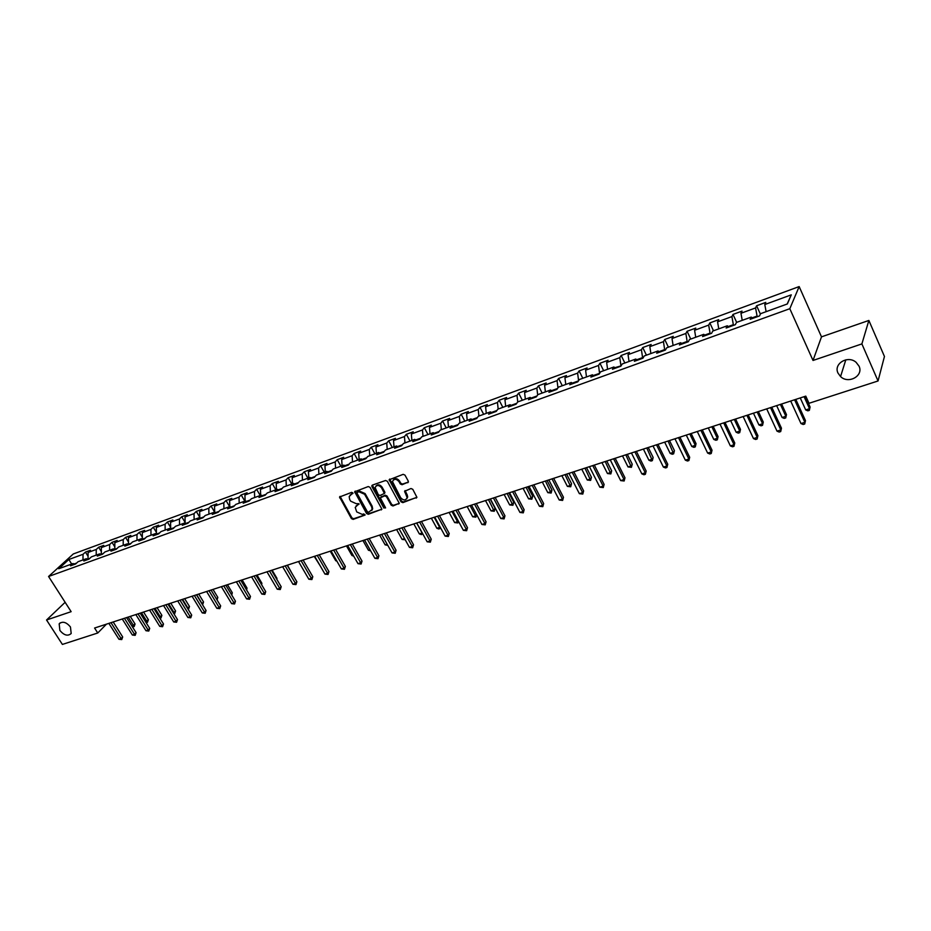 <?xml version="1.0" encoding="UTF-8"?>
<svg xmlns="http://www.w3.org/2000/svg" width="931" height="931" viewBox="0 0 931 931"><rect width="100%" height="100%" fill="white"/><g stroke="black" fill="none" stroke-linecap="round" stroke-linejoin="round"><path stroke-width="1.4" d="M352.861 492.906L351.639 492.359L339.547 497.003L351.418 518.614L353.152 519.393L365.092 515.029L363.765 513.9L362.264 514.401L356.713 511.899L355.223 507.418L358.935 503.706L356.212 503.671L350.65 501.157L349.672 499.423L349.172 496.595L352.861 492.906M838.016 373.098L840.565 376.566C848.444 384.398 863.852 375.833 859.034 366.151L856.124 362.345C847.932 354.909 833.233 363.753 838.016 373.098M59.887 630.462C64.099 635.408 67.87 636.42 71.187 633.499L70.453 626.959C66.276 622.036 62.517 620.989 59.177 623.84L59.887 630.462M407.801 482.747L408.29 481.152L404.985 475.124L403.181 474.333L389.158 479.779L401.075 501.844L402.855 502.635L416.913 497.282L412.77 489.31L410.978 488.519L404.578 491.289L407.161 497.654C405.66 500.669 403.495 500.68 400.656 497.689L392.475 481.536C394.034 478.592 396.199 478.615 398.968 481.583L400.26 483.934L402.052 484.725L408.441 482.037M813.019 360.46L861.885 343.911L878.049 380.977L884.45 356.468L868.867 320.45L821.491 336.859L799.159 286.573L789.814 308.708L813.019 360.46L821.491 336.859M65.135 602.299L46.55 619.999L71.14 611.667L48.575 576.487L789.814 308.708M46.55 619.999L62.389 644.427L97.755 632.999L106.448 624.166M878.049 380.977L809.016 403.286L805.78 396.129L94.578 628.029L97.755 632.999M370.003 487.332L368.245 486.552L354.676 491.754L366.558 513.505L368.304 514.284L381.908 509.176L370.003 487.332M372.4 485.098L385.574 480.489L387.354 481.28L399.271 503.275L392.975 505.975L391.206 505.184L386.446 496.63L384.678 495.839L380.325 497.852L385.434 507.546L383.886 508.07L371.946 486.657L372.4 485.098M799.159 286.573L73.281 553.968L48.575 576.487M756.6 305.764L755.576 307.928L740.96 313.281L742.03 311.117L733.011 314.422L731.917 316.587L717.568 321.847L718.697 319.67L709.829 322.929L708.677 325.105L694.584 330.272L695.783 328.084L687.078 331.285L685.856 333.461L672.019 338.535L673.264 336.347L664.722 339.489L663.442 341.677L649.838 346.658L651.153 344.47L642.751 347.542L641.412 349.742L628.053 354.641L629.426 352.442L621.175 355.467L619.778 357.667L606.651 362.485L608.071 360.274L599.96 363.253L598.517 365.464L585.611 370.189L587.089 367.978L579.105 370.91L577.616 373.122L564.931 377.765L566.455 375.554L558.612 378.428L557.064 380.639L544.6 385.213L546.171 382.99L538.455 385.83L536.873 388.041L524.607 392.533L526.224 390.31L518.648 393.103L517.008 395.314L504.951 399.736L506.615 397.514L499.156 400.249L497.468 402.471L485.61 406.824L487.32 404.589L479.989 407.289L478.255 409.512L466.594 413.783L468.34 411.56L461.124 414.214L459.367 416.436L447.881 420.637L449.673 418.415L442.574 421.021L440.77 423.244L429.47 427.387L431.297 425.153L424.315 427.725L422.476 429.947L411.362 434.021L413.224 431.786L406.347 434.312L404.461 436.546L393.534 440.549L395.431 438.326L388.658 440.805L386.749 443.04L375.984 446.985L377.916 444.75L371.248 447.194L369.304 449.429L358.703 453.316L360.669 451.081L354.106 453.49L352.127 455.725L341.7 459.542L343.69 457.307L337.231 459.681L335.218 461.916L324.942 465.675L326.979 463.44L320.613 465.779L318.577 468.014L308.452 471.714L310.512 469.492L304.251 471.784L302.179 474.019L292.206 477.673L294.301 475.438L288.121 477.708L286.026 479.93L276.216 483.526L278.322 481.304L272.248 483.526L270.118 485.761L260.447 489.31L262.589 487.076L256.595 489.275L254.454 491.498L244.923 494.989L247.087 492.767L241.176 494.931L239.011 497.154L229.62 500.599L231.807 498.376L225.989 500.506L223.789 502.728L214.537 506.127L216.748 503.904L211.011 505.999L208.8 508.221L199.676 511.561L201.911 509.35L196.266 511.422L194.02 513.644L185.036 516.938L187.282 514.715L181.72 516.752L179.45 518.974L170.594 522.221L172.863 520.01L167.371 522.023L165.09 524.234L156.361 527.435L158.654 525.224L153.243 527.214L150.938 529.425L142.327 532.579L144.631 530.367L139.301 532.323L136.973 534.534L128.49 537.653L130.817 535.441L125.557 537.373L123.218 539.573L114.839 542.645L117.19 540.446L111.999 542.342L109.637 544.554L101.374 547.579L103.748 545.368L98.628 547.253L96.254 549.453L88.108 552.444L90.482 550.244L85.431 552.095L83.045 554.294L68.859 559.484L58.723 568.748L72.979 563.558L70.535 565.815L75.62 563.977L78.064 561.719L86.257 558.74L83.825 560.997L88.98 559.124L91.401 556.866L99.71 553.852L97.29 556.11L102.526 554.213L104.935 551.955L113.349 548.894L110.952 551.152L116.259 549.232L118.656 546.962L127.198 543.867L124.812 546.125L130.2 544.181L132.563 541.912L141.233 538.758L138.87 541.027L144.328 539.049L146.679 536.78L155.465 533.591L153.126 535.86L158.666 533.847L160.993 531.578L169.907 528.342L167.592 530.612L173.213 528.575L175.517 526.294L184.571 523.013L182.267 525.293L187.969 523.222L190.261 520.941L199.432 517.613L197.151 519.894L202.946 517.787L205.216 515.506L214.526 512.12L212.268 514.412L218.145 512.283L220.391 509.99L229.841 506.557L227.606 508.85L233.565 506.685L235.787 504.393L245.377 500.913L243.177 503.205L249.229 501.006L251.417 498.713L261.157 495.176L258.981 497.468L265.126 495.234L267.29 492.941L277.182 489.357L275.029 491.649L281.267 489.38L283.408 487.088L293.44 483.445L291.322 485.738L297.652 483.445L299.77 481.141L309.965 477.44L307.858 479.733L314.294 477.405L316.377 475.113L326.734 471.342L324.663 473.646L331.203 471.272L333.251 468.98L343.772 465.151L341.735 467.455L348.38 465.046L350.393 462.742L361.077 458.867L359.075 461.159L365.825 458.715L367.815 456.423L378.661 452.478L376.694 454.77L383.549 452.291L385.504 449.987L396.536 445.984L394.593 448.276L401.564 445.751L403.484 443.459L414.691 439.385L412.794 441.678L419.869 439.118L421.755 436.814L433.148 432.671L431.286 434.975L438.478 432.368L440.316 430.064L451.896 425.863L450.08 428.155L457.4 425.502L459.192 423.209L470.97 418.927L469.189 421.219L476.625 418.531L478.394 416.227L490.358 411.886L488.624 414.179L496.188 411.432L497.91 409.14L510.083 404.717L508.384 407.01L516.077 404.217L517.752 401.924L530.135 397.432L528.494 399.713L536.314 396.874L537.932 394.593L550.535 390.019L548.941 392.3L556.901 389.414L558.472 387.133L571.285 382.466L569.737 384.759L577.837 381.815L579.361 379.534L592.395 374.797L590.906 377.078L599.145 374.087L600.623 371.806L613.89 366.989L612.447 369.258L620.837 366.22L622.257 363.951L635.757 359.04L634.383 361.309L642.914 358.214L644.275 355.945L658.031 350.952L656.704 353.21L665.397 350.056L666.701 347.798L680.689 342.713L679.432 344.97L688.288 341.758L689.522 339.501L703.778 334.322L702.579 336.568L711.598 333.298L712.774 331.052L727.286 325.78L726.157 328.026L735.339 324.686L736.444 322.452L751.236 317.075L750.177 319.31L759.533 315.912L760.569 313.689L787.37 303.948L791.269 294.848L764.793 304.542L765.794 302.389L756.6 305.764L760.383 314.073M752.132 317.867L757.078 316.063L757.357 316.703M757.078 316.063L755.576 307.928M742.228 320.345L740.96 313.281M751.236 317.075L752.725 318.39M728.193 326.548L733.337 324.686L733.628 325.315M733.337 324.686L731.917 316.587M718.767 328.876L717.568 321.847M727.286 325.78L728.798 327.06M704.709 335.079L710.039 333.135L710.33 333.764M710.039 333.135L708.677 325.105M695.736 337.243L694.584 330.272M703.778 334.322L705.326 335.579M681.643 343.446L687.148 341.444L687.439 342.061M687.148 341.444L685.856 333.461M673.101 345.471L672.019 338.535M680.689 342.713L682.272 343.935M658.985 351.674L664.664 349.602L664.955 350.219M664.664 349.602L663.442 341.677M650.885 353.547L649.838 346.658M658.031 350.952L659.625 352.151M636.734 359.75L642.588 357.62L642.879 358.226M642.588 357.62L641.412 349.742M629.042 361.484L628.053 354.641M635.757 359.04L637.386 360.216M614.879 367.675L621.07 365.86M620.884 365.499L619.778 357.667M607.582 369.281L606.651 362.485M613.89 366.989L615.542 368.141M593.408 375.472L599.622 373.354M599.564 373.238L598.517 365.464M586.495 376.939L585.611 370.189M592.395 374.797L594.071 375.926M578.442 380.907L572.309 383.13M578.593 380.686L577.616 373.122M565.769 384.48L564.931 377.765M571.285 382.466L572.984 383.572M557.529 388.495L551.559 390.659M557.96 387.878L557.064 380.639M545.391 391.881L544.6 385.213M550.535 390.019L552.246 391.101M536.966 395.966L531.182 398.061M537.676 394.953L536.873 388.041M525.352 399.166L524.607 392.533M530.135 397.432L531.869 398.491M516.752 403.298L511.131 405.334M517.741 401.936L517.008 395.314M505.661 406.323L504.951 399.736M510.083 404.717L511.841 405.753M496.875 410.513L491.428 412.491M498.166 409.046L497.468 402.471M486.285 413.364L485.61 406.824M490.358 411.886L492.138 412.899M477.335 417.612L472.052 419.532M478.906 416.041L478.255 409.512M467.222 420.288L466.594 413.783M470.97 418.927L472.773 419.928M458.11 424.583L452.99 426.445M459.972 422.93L459.367 416.436M448.474 427.108L447.881 420.637M451.896 425.863L453.711 426.84M439.211 431.449L434.242 433.252M441.341 429.691L440.77 423.244M430.017 433.811L429.47 427.387M433.148 432.671L434.975 433.637M420.626 438.198L415.796 439.944M423.011 436.36L422.476 429.947M411.874 440.41L411.362 434.021M414.691 439.385L416.541 440.316M402.332 444.832L397.653 446.531M404.962 442.912L404.461 436.546M393.999 446.903L393.534 440.549M396.536 445.984L398.398 446.903M384.328 451.372L379.79 453.013M387.203 449.37L386.749 443.04M376.415 453.292L375.984 446.985M378.661 452.478L380.546 453.374M366.616 457.796L362.217 459.39M369.735 455.725L369.304 449.429M359.11 459.577L358.703 453.316M361.077 458.867L362.974 459.751M349.183 464.127L344.912 465.675M352.523 461.974L352.127 455.725M342.073 465.768L341.7 459.542M343.772 465.151L345.68 466.024M332.018 470.353L327.887 471.854M335.591 468.13L335.218 461.916M325.291 471.866L324.942 465.675M326.734 471.342L328.655 472.203M315.132 476.486L311.117 477.94M318.902 474.193L318.577 468.014M308.766 477.871L308.452 471.714M309.965 477.44L311.885 478.278M298.502 482.526L294.603 483.934M302.482 480.163L302.179 474.019M292.497 483.794L292.206 477.673M293.44 483.445L295.383 484.26M282.116 488.472L278.346 489.834M286.294 486.04L286.026 479.93M276.46 489.613L276.216 483.526M277.182 489.357L279.125 490.16M265.987 494.326L262.333 495.653M270.362 491.836L270.118 485.761M260.668 495.35L260.447 489.31M261.157 495.176L263.112 495.967M250.102 500.087L246.564 501.378M254.663 497.538L254.454 491.498M245.121 501.006L244.923 494.989M245.377 500.913L247.343 501.681M234.449 505.766L231.028 507.011M239.197 503.159L239.011 497.154M229.794 506.58L229.62 500.599M229.841 506.557L231.807 507.325M219.041 511.363L215.713 512.574M223.952 508.698L223.789 502.728M211.011 505.999L214.689 512.166L214.537 506.127M214.526 512.12L216.504 512.876M203.854 516.88L200.631 518.043M208.928 514.156L208.8 508.221M199.804 517.741L199.676 511.561M199.432 517.613L201.422 518.346M188.877 522.314L185.769 523.443M194.125 519.533L194.02 513.644M185.129 523.21L185.036 516.938M184.571 523.013L186.561 523.734M174.132 527.668L171.118 528.761M179.543 524.84L179.45 518.974M170.676 528.61L170.594 522.221M169.907 528.342L171.921 529.041M159.597 532.939L156.676 533.998M165.159 530.065L165.09 524.234M156.408 533.917L156.361 527.435M155.465 533.591L157.479 534.278M145.271 538.141L142.443 539.165M150.973 535.22L150.938 529.425M142.35 539.142L142.327 532.579M141.233 538.758L143.246 539.445M131.143 543.273L128.536 544.309M136.997 540.294L136.973 534.534M128.49 544.239L128.49 537.653M127.198 543.867L129.223 544.53M117.213 548.324L114.955 549.406M123.206 545.31L123.218 539.573M114.816 549.197L114.839 542.645M113.349 548.894L115.386 549.546M103.492 553.305L101.549 554.434M109.614 550.244L109.637 544.554M101.339 554.096L101.374 547.579M99.71 553.852L101.747 554.492M89.946 558.228L88.317 559.368M96.207 555.12L96.254 549.453M88.038 558.914L88.108 552.444M86.257 558.74L88.294 559.38M76.598 563.069L74.212 563.942M82.975 559.927L83.045 554.294M71.675 564.035L68.859 559.484M72.979 563.558L75.027 564.186M861.885 343.911L868.867 320.45M787.172 304.018L791.269 294.848M766.12 311.664L764.793 304.542M88.061 556.273L85.431 552.095M101.351 551.606L98.628 547.253M114.827 546.893L111.999 542.342M128.49 542.121L125.557 537.373M142.35 537.28L139.301 532.323M156.396 532.381L153.243 527.214M170.652 527.423L167.371 522.023M185.118 522.396L181.72 516.752M199.793 517.31L196.266 511.422M229.62 506.639L225.989 500.506M244.818 501.111L241.176 494.931M260.238 495.513L256.595 489.275M275.89 489.822L272.248 483.526M291.775 484.05L288.121 477.708M307.905 478.185L304.251 471.784M324.267 472.238L320.613 465.779M340.897 466.198L337.231 459.681M357.772 460.065L354.106 453.49M374.925 453.839L371.248 447.194M392.335 447.508L388.658 440.805M410.024 441.073L406.347 434.312M427.992 434.544L424.315 427.725M446.252 427.911L442.574 421.021M464.813 421.161L461.124 414.214M483.666 414.307L479.989 407.289M502.845 407.347L499.156 400.249M522.338 400.26L518.648 393.103M542.145 393.057L538.455 385.83M562.301 385.737L558.612 378.428M582.794 378.289L579.105 370.91M603.637 370.713L599.96 363.253M624.852 363.009L621.175 355.467M646.428 355.165L642.751 347.542M668.4 347.182L664.722 339.489M690.744 339.059L687.078 331.285M713.495 330.784L709.829 322.929M736.665 322.37L733.011 314.422M352.989 493.372L350.079 495.059M356.119 505.87L359.063 504.148M340.094 496.386L351.965 517.95L353.687 518.73L365.103 514.878M354.676 491.754L355.223 491.103L367.105 512.841L368.839 513.621L381.908 509.21M357.388 492.301L357.073 493.383L367.373 511.713L368.595 512.259L372.144 509.466L371.62 506.825L364.58 494.256L358.97 491.743L357.353 492.313M371.783 510.444L372.679 508.803L372.156 506.161L371.62 506.825M357.935 491.649L359.517 491.091L365.127 493.605L372.156 506.161M380.872 497.154L385.213 495.176L386.982 495.967L391.73 504.509L393.499 505.3L399.259 503.357M372.33 485.121L384.41 507.407L385.562 507.977M381.501 487.716C378.824 484.807 376.683 484.748 375.112 487.541L378.277 494.687L380.034 495.478L384.398 493.442L381.501 487.716L382.036 487.064C379.895 484.469 377.858 484.132 375.938 486.075M384.387 493.5L384.934 492.79L384.759 491.975L384.235 492.639M382.036 487.064L384.759 491.975M393.313 479.965C395.268 477.975 397.328 478.301 399.492 480.931L400.784 483.282L402.576 484.073L408.325 482.083M406.87 498.609L407.673 496.979L407.231 494.966L406.707 495.629M405.101 490.579L407.231 494.966M389.705 479.046L401.598 501.181L403.379 501.972L416.89 497.398M131.946 626.109L135.053 624.003L130.27 616.392M135.053 624.003L134.145 626.598L128.164 617.078M134.145 626.598L132.225 626.54M111.01 622.676L121.111 638.596L118.97 639.271L108.88 623.374M113.186 621.966L122.683 636.955L121.111 638.596L121.752 639.585L118.97 639.271M122.683 636.955L121.752 639.585M145.55 621.745L148.378 619.72L143.583 612.051M148.378 619.72L147.47 622.327L141.489 612.738M147.47 622.327L145.958 622.397M159.341 617.311L161.889 615.368L157.095 607.652M161.889 615.368L160.993 617.998L155.011 608.327M160.993 617.998L159.899 618.207M124.428 618.3L134.541 634.348L132.377 635.035L122.264 619.01M126.593 617.59L136.101 632.696L134.541 634.348L135.181 635.349L132.377 635.035M136.101 632.696L135.181 635.349M138.032 613.866L148.169 630.043L145.969 630.729L135.833 614.576M140.185 613.168L149.716 628.39L148.169 630.043L148.785 631.055L145.969 630.729M149.716 628.39L148.785 631.055M173.329 612.831L175.587 610.969L170.78 603.183M175.587 610.969L174.691 613.61L168.709 603.858M174.691 613.61L173.957 613.843M187.503 608.28L189.482 606.512L184.664 598.656M189.482 606.512L188.574 609.165L182.592 599.331M201.887 603.66L203.552 601.985L198.734 594.071M203.552 601.985L202.655 604.65L196.674 594.746M151.823 609.363L161.971 625.667L159.748 626.377L149.6 610.096M153.964 608.665L163.507 624.014L161.971 625.667L162.588 626.703L159.748 626.377M163.507 624.014L162.588 626.703M165.811 604.813L175.982 621.245L173.725 621.955L163.553 605.546M167.929 604.114L177.495 619.581L175.982 621.245L176.576 622.28L173.725 621.955M177.495 619.581L176.576 622.28M179.986 600.181L190.18 616.753L187.887 617.474L177.705 600.926M182.104 599.494L191.693 615.088L190.18 616.753L190.762 617.8L187.887 617.474M191.693 615.088L190.762 617.8M194.37 595.491L204.587 612.191L202.26 612.924L192.054 596.247M196.476 594.804L206.077 610.527L204.587 612.191L205.157 613.261L202.26 612.924M206.077 610.527L205.157 613.261M208.963 590.731L219.192 607.571L216.83 608.315L206.612 591.499M211.046 590.056L220.67 605.906L219.192 607.571L219.751 608.653L216.83 608.315M220.67 605.906L219.751 608.653M223.766 585.913L234.007 602.892L231.621 603.637L221.38 586.693M225.837 585.238L235.473 601.217L234.007 602.892L234.554 603.975L231.621 603.637M235.473 601.217L234.554 603.975M238.778 581.014L249.043 598.133L246.622 598.901L236.358 581.805M240.838 580.339L250.486 596.457L249.043 598.133L249.578 599.238L246.622 598.901M250.486 596.457L249.578 599.238M254.012 576.045L264.288 593.303L261.832 594.083L251.556 576.848M256.06 575.381L265.719 591.627L264.288 593.303L264.811 594.432L261.832 594.083M265.719 591.627L264.811 594.432M269.478 571.006L279.766 588.415L277.275 589.207L266.988 571.82M271.503 570.342L281.185 586.728L279.766 588.415L280.278 589.544L277.275 589.207M281.185 586.728L280.278 589.544M285.165 565.885L295.476 583.446L292.939 584.249L282.64 566.711M287.179 565.233L296.873 581.759L295.476 583.446L295.965 584.598L292.939 584.249M296.873 581.759L295.965 584.598M301.097 560.695L311.408 578.407L308.848 579.222L298.525 561.533L303.995 570.912M303.087 560.043L312.793 576.708L311.408 578.407L311.885 579.571L308.848 579.222M312.793 576.708L311.885 579.571M317.262 555.423L327.596 573.287L324.977 574.113L314.655 556.273M319.228 554.783L328.946 571.587L327.596 573.287L328.049 574.462L324.977 574.113M328.946 571.587L328.049 574.462M333.67 550.07L344.016 568.096L341.363 568.934L331.017 550.931M335.625 549.43L345.354 566.397L344.016 568.096L344.458 569.283L341.363 568.934M345.354 566.397L344.458 569.283M350.335 544.635L360.693 562.824L358.004 563.674L347.647 545.519M352.267 544.007L362.008 561.114L360.693 562.824L361.112 564.035L358.004 563.674M362.008 561.114L361.112 564.035M367.256 539.119L377.625 557.471L374.89 558.332L364.521 540.015M369.165 538.502L378.917 555.76L377.625 557.471L378.021 558.693L374.89 558.332M378.917 555.76L378.021 558.693M384.433 533.521L394.814 552.025L392.044 552.909L381.663 534.429M386.33 532.904L396.082 550.314L394.814 552.025L395.198 553.27L392.044 552.909M396.082 550.314L395.198 553.27M401.889 527.83L412.27 546.509L409.454 547.393L399.073 528.75M403.763 527.214L413.527 544.798L412.27 546.509L412.642 547.765L409.454 547.393M413.527 544.798L412.642 547.765M419.613 522.047L430.006 540.899L427.154 541.795L416.762 522.978M421.464 521.441L431.239 539.177L430.006 540.899L430.355 542.168L427.154 541.795M431.239 539.177L430.355 542.168M437.628 516.17L448.032 535.197L445.123 536.116L434.719 517.124M439.455 515.576L449.231 533.475L448.032 535.197L448.358 536.489L445.123 536.116M449.231 533.475L448.358 536.489M216.446 598.947L217.831 597.388L213.001 589.416M217.831 597.388L217.051 599.948M231.156 594.048L232.308 592.744L227.467 584.703M232.308 592.744L231.761 595.049M246.063 589.079L246.983 588.02L242.141 579.92M246.983 588.02L246.668 590.068M261.204 584.016L261.879 583.237L257.014 575.067M261.879 583.237L261.634 584.749M276.554 578.884L276.984 578.384L272.12 570.144M276.984 578.384L276.821 579.35M292.125 573.671L287.435 565.152M314.259 556.401L320.124 565.722M330.249 551.187L335.73 560.718L336.498 560.474M336.871 561.114L335.73 560.718M346.46 545.903L351.953 555.516L353.128 555.132M353.687 556.11L351.953 555.516M362.927 540.527L368.42 550.233L370.014 549.721M370.654 550.849L368.42 550.233M379.639 535.081L385.143 544.868L387.156 544.216M387.808 545.357L385.143 544.868M396.618 529.553L402.111 539.421L404.578 538.63M405.218 539.782L402.111 539.421M413.841 523.932L419.346 533.894L422.139 532.998L416.634 523.024M422.767 533.859L421.371 534.603L419.346 533.894M422.488 534.254L422.22 532.881M431.344 518.23L436.848 528.273L439.676 527.365L434.172 517.299M440.526 527.726L438.873 529.006L436.848 528.273M440.014 528.633L440.049 526.853M449.114 512.434L454.631 522.57L457.493 521.651L451.989 511.491M458.448 521.255L457.808 522.943L454.631 522.57M457.808 522.943L458.157 520.708M467.164 506.545L472.68 516.775L475.601 515.844L470.085 505.591M476.649 514.657L475.881 517.147L472.68 516.775M475.881 517.147L475.601 515.844L476.544 514.459M485.505 500.564L491.021 510.886L493.989 509.944L495.094 508.268L490.172 499.039M495.094 508.268L494.256 511.27L488.472 499.598M494.256 511.27L491.021 510.886M504.137 494.489L509.653 504.916L512.667 503.95L513.749 502.275L508.826 492.965M513.749 502.275L512.911 505.289L507.151 493.511M512.911 505.289L509.653 504.916M523.071 488.321L528.587 498.841L531.648 497.852L532.707 496.188L527.784 486.785M532.707 496.188L531.869 499.214L526.131 487.32M531.869 499.214L528.587 498.841M455.934 510.211L466.338 529.402L463.382 530.344L452.978 511.166M457.726 509.618L467.513 527.691L466.338 529.402L466.64 530.717L463.382 530.344M467.513 527.691L466.64 530.717M474.531 504.148L484.935 523.525L481.932 524.479L471.528 505.126M476.3 503.566L486.087 521.802L484.935 523.525L485.214 524.851L481.932 524.479M486.087 521.802L485.214 524.851M493.43 497.98L503.834 517.543L500.785 518.509L490.381 498.981M495.164 497.41L504.951 515.821L503.834 517.543L504.102 518.893L500.785 518.509M504.951 515.821L504.102 518.893M512.632 491.719L523.047 511.468L519.952 512.446L509.536 492.732M514.354 491.161L524.141 509.746L523.047 511.468L523.292 512.841L519.952 512.446M524.141 509.746L523.292 512.841M542.308 482.049L547.824 492.662L550.943 491.661L551.967 489.997L547.044 480.501M551.967 489.997L551.14 493.046L545.415 481.024M551.14 493.046L547.824 492.662M561.859 475.671L567.386 486.389L570.54 485.377L571.541 483.701L566.618 474.112M571.541 483.701L570.715 486.773L565.024 474.635M570.715 486.773L567.386 486.389M581.747 469.189L587.263 480.012L590.475 478.976L591.441 477.3L586.518 467.63M591.441 477.3L590.626 480.408L584.959 468.142M590.626 480.408L587.263 480.012M601.95 462.591L607.466 473.53L610.736 472.483L611.667 470.807L606.756 461.031M611.667 470.807L610.852 473.926L605.22 461.532M610.852 473.926L607.466 473.53M622.502 455.899L628.018 466.931L631.346 465.872L632.242 464.197L627.319 454.328M632.242 464.197L631.427 467.327L625.83 454.805M631.427 467.327L628.018 466.931M643.402 449.079L648.907 460.228L652.294 459.146L653.155 457.47L648.244 447.497M653.155 457.47L652.352 460.636L646.789 447.974M652.352 460.636L651.002 461.066L648.907 460.228M664.664 442.144L670.169 453.409L673.602 452.303L674.428 450.627L669.517 440.561M674.428 450.627L673.637 453.816L668.097 441.026M673.637 453.816L672.263 454.258L670.169 453.409M686.287 435.091L691.78 446.473L695.282 445.355L696.062 443.68L691.163 433.509M696.062 443.68L695.282 446.88L695.282 445.355L689.79 433.951M695.282 446.88L693.886 447.334L691.78 446.473M532.171 485.354L542.575 505.289L539.433 506.289L529.017 486.378M533.847 484.807L543.646 503.566L542.796 506.673L539.433 506.289M543.646 503.566L542.796 506.673M552.025 478.871L562.44 499.016L559.228 500.028L548.813 479.919M553.677 478.336L563.464 497.282L562.627 500.424L559.228 500.028M563.464 497.282L562.627 500.424M572.216 472.296L582.62 492.627L579.361 493.663L568.957 473.355M573.833 471.761L583.621 490.893L582.783 494.058L579.361 493.663M583.621 490.893L582.783 494.058M592.744 465.593L603.16 486.133L599.843 487.181L589.439 466.675M594.327 465.081L604.114 484.399L603.288 487.576L599.843 487.181M604.114 484.399L603.288 487.576M613.634 458.785L624.038 479.535L620.663 480.594L610.259 459.879M615.182 458.285L624.969 477.801L624.142 481.001L620.663 480.594M624.969 477.801L624.142 481.001M634.884 451.861L645.276 472.808L641.855 473.891L631.451 452.978M636.397 451.36L646.172 471.074L645.358 474.298L643.984 474.74L641.855 473.891M646.172 471.074L645.358 474.298M656.506 444.809L666.887 465.977L663.396 467.083L653.015 445.949M657.973 444.331L667.736 464.243L666.933 467.49L665.537 467.932L663.396 467.083M667.736 464.243L666.933 467.49M678.501 437.628L688.882 459.018L685.332 460.147L674.952 438.792M679.933 437.163L689.685 457.284L688.893 460.554L687.474 461.008L685.332 460.147M689.685 457.284L688.893 460.554M708.282 427.923L713.774 439.42L717.336 438.28L718.08 436.592L713.193 426.328M718.08 436.592L717.312 439.828L717.336 438.28L711.843 426.759M717.312 439.828L715.881 440.282L713.774 439.42M700.892 430.331L711.261 451.942L707.641 453.083L697.284 431.507M702.288 429.878L712.029 450.208L711.237 453.502L709.794 453.967L707.641 453.083M712.029 450.208L711.237 453.502M730.672 420.626L736.153 432.24L739.773 431.076L740.482 429.4L735.595 419.02M740.482 429.4L739.714 432.647L739.773 431.076L734.291 419.439M739.714 432.647L738.271 433.113L736.153 432.24M723.69 422.895L734.035 444.739L730.358 445.902L720.012 424.105M725.04 422.465L734.757 443.005L733.977 446.321L732.511 446.787L730.358 445.902M734.757 443.005L733.977 446.321M753.458 413.189L758.928 424.932L762.617 423.745L763.28 422.069L758.393 411.583M763.28 422.069L762.524 425.351L762.617 423.745L757.147 411.991M762.524 425.351L761.046 425.816L758.928 424.932M746.895 415.331L757.217 437.407L753.482 438.594L743.147 416.553M748.198 414.912L757.904 435.673L757.136 439.013L755.635 439.49L753.482 438.594M757.904 435.673L757.136 439.013M776.652 405.637L782.11 417.495L785.857 416.285L786.474 414.609L781.609 404.019M786.474 414.609L785.729 417.914L785.857 416.285L780.399 404.403M785.729 417.914L784.228 418.391L782.11 417.495M770.519 407.627L780.83 429.936L777.013 431.146L766.702 408.872M771.776 407.219L781.47 428.202L780.702 431.577L779.177 432.054L777.013 431.146M781.47 428.202L780.702 431.577M800.253 397.933L805.699 409.919L809.528 408.697L810.098 407.022L805.234 396.315M810.098 407.022L809.365 410.35L809.528 408.697L804.081 396.687M809.365 410.35L807.829 410.839L805.699 409.919M794.585 399.783L804.873 422.337L800.986 423.558L790.698 401.052M795.796 399.387L805.466 420.603L804.71 424.001L803.162 424.489L800.986 423.558M805.466 420.603L804.71 424.001M351.604 493.849L351.057 494.501M357.679 504.625L357.132 505.289M353.687 518.73L353.152 519.393M351.965 517.95L351.418 518.614M340.257 497.259L339.699 497.91M381.815 509.245L381.291 509.909M368.839 513.621L368.304 514.284M367.105 512.841L366.558 513.505M355.374 491.975L354.827 492.627M365.127 493.605L364.58 494.256M359.517 491.091L358.97 491.743M399.155 503.392L398.631 504.067M393.499 505.3L392.975 505.975M391.73 504.509L391.206 505.184M386.982 495.967L386.446 496.63M385.213 495.176L384.678 495.839M381.489 496.456L380.954 497.119M384.41 507.407L383.886 508.07M372.481 486.005L371.946 486.657M402.576 484.073L402.052 484.725M400.784 483.282L400.26 483.934M399.492 480.931L398.968 481.583M405.264 491.393L404.741 492.057M416.762 497.457L416.25 498.12M403.379 501.972L402.855 502.635M401.598 501.181L401.075 501.844M389.856 479.942L389.321 480.594M845.813 359.82L840.565 376.566M60.247 622.804L59.177 623.84M340.059 496.398L339.547 497.003M372.679 508.803L372.144 509.466M384.934 492.79L384.398 493.442M372.319 485.156L371.783 485.807M407.673 496.979L407.161 497.654M405.09 490.625L404.578 491.289M389.693 479.128L389.158 479.779"/></g></svg>
